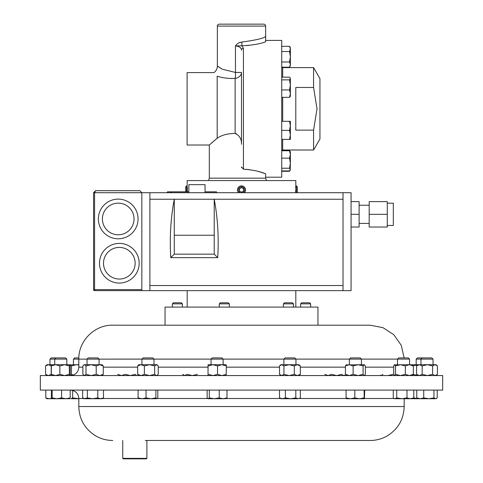 <?xml version="1.0" encoding="UTF-8"?>
<svg xmlns="http://www.w3.org/2000/svg" width="483" height="483" viewBox="0 0 483 483"><rect width="100%" height="100%" fill="white"/><g stroke="black" fill="none" stroke-linecap="round" stroke-linejoin="round"><path stroke-width="0.72" d="M146.892 458.367L146.409 458.85L123.231 458.85L122.748 458.367L146.892 458.367L146.892 440.472L370.25 440.472L145.274 440.472M313.576 130.138L295.801 130.138L295.801 87.471L313.576 87.471L317.017 108.802L313.576 130.138L313.576 150.008L319.945 138.983L319.945 78.626L313.576 67.602L282.7 67.602L282.7 77.159M265.644 177.207L281.734 177.207L281.734 40.403L265.644 40.403M241.627 167.752L241.5 166.961L243.432 169.189C252.398 169.811 259.8 171.35 265.644 173.808L265.644 178.173L209.314 178.173L209.314 145.015L217.181 138.241C221.721 135.089 227.704 133.483 235.124 133.435L236.706 133.906M213.987 140.933L211.494 143.089M231.194 78.524L235.124 78.409A8.048 6.11 0 0 0 241.5 72.432L241.5 144.272C241.657 139.056 239.532 135.445 235.124 133.435L235.124 78.409C227.994 78.644 222.011 77.884 217.181 76.127L217.181 138.241M265.644 173.808L261.068 172.25M260.995 172.226L258.628 171.543M249.421 169.678L246.65 169.376M265.644 37.137L265.644 41.792C260.011 43.953 252.096 45.287 241.892 45.788L243.432 48.391A1.932 1.709 0 0 0 241.5 50.093C241.458 47.829 239.441 46.434 235.463 45.909C237.014 43.621 239.139 42.347 241.838 42.081C256.34 40.065 264.279 38.169 265.644 36.382L265.644 26.082A1.932 1.932 0 0 0 263.712 24.15L219.288 24.15L263.712 24.15M265.644 26.082L217.356 26.082A1.932 1.932 0 0 1 219.288 24.15M217.356 26.082L217.356 66.038L222.409 69.244L235.463 72.432L235.463 45.909L236.815 46.114M220.284 68.006L217.356 66.038C217.29 68.767 216.167 70.953 213.981 72.595L187.102 72.595L187.102 145.015L209.314 145.015M187.332 189.837L187.301 191.817M186.637 191.817L186.637 185.895L185.683 186.843L185.683 191.817M244.404 192.705A4.021 4.021 0 0 0 241.331 185.901A4.021 4.021 0 0 0 238.596 192.705M242.798 192.705A3.073 3.073 0 0 0 241.373 186.849A3.073 3.073 0 0 0 240.202 192.705M295.668 189.753L295.668 190.097L295.668 189.753M295.741 192.705L295.668 190.085M297.317 192.705L297.317 186.843L296.363 185.895L296.363 192.705M228.242 302.787L229.347 303.849L219.288 303.849L219.288 307.085M228.284 302.787L220.351 302.787L219.288 303.849M283.412 303.849L284.475 302.787L292.408 302.787L293.471 303.849L283.412 303.849L283.412 307.085M300.595 303.849L301.658 302.787L309.591 302.787L310.654 303.849L300.595 303.849L300.595 307.085M172.346 303.849L173.409 302.787L181.342 302.787L182.405 303.849L172.346 303.849L172.346 307.085M317.947 325.192L165.053 325.192L165.053 307.085L317.947 307.085L317.947 325.192L370.25 325.192L112.75 325.192C94.614 324.721 78.355 340.986 78.82 359.117L73.44 359.104L73.44 364.713M387.281 203.204L393.313 203.204L393.313 225.452L387.281 225.452M369.175 205.245L359.117 205.245M369.175 223.406L359.117 223.406M188.847 192.705L188.847 184.657L205.04 184.657L205.04 192.705M119.325 243.39A19.839 19.839 0 0 1 139.164 263.229A19.839 19.839 0 0 1 119.325 283.074A19.839 19.839 0 0 1 99.486 263.229A19.839 19.839 0 0 1 119.325 243.39A19.839 19.839 0 0 0 99.486 263.229A19.839 19.839 0 0 0 119.325 283.074M118.214 199.117A19.839 19.839 0 0 1 138.06 218.956A19.839 19.839 0 0 1 118.214 238.795A19.839 19.839 0 0 1 98.375 218.956A19.839 19.839 0 0 1 118.214 199.117A19.839 19.839 0 0 0 98.375 218.956A19.839 19.839 0 0 0 118.214 238.795M397.491 364.713L397.491 359.104L398.692 357.909L408.364 357.909L409.56 359.104L78.82 359.117L78.82 367.165C78.324 372.266 75.523 375.068 70.421 375.563L70.053 375.158M395.529 365.921L395.529 374.355L400.431 375.563L405.34 374.355L405.34 365.921L400.431 364.713L395.529 365.921L394.345 364.834L409.56 364.713L409.56 359.104M138.911 375.563L137.667 374.355L137.667 365.921L138.325 365.214L138.911 364.713L149.953 364.713M153.986 364.713L153.986 359.104L152.791 357.909L143.119 357.909L141.917 359.104L141.917 364.713M78.844 357.909L74.636 357.909L73.44 359.104M49.972 359.104L51.174 357.909L65.616 357.909L66.817 359.104L49.972 359.104L49.972 364.713M223.116 364.713L223.116 359.104L221.914 357.909L212.242 357.909L211.047 359.104L211.047 364.713M416.183 359.104L417.384 357.909L431.826 357.909L433.028 359.104L416.183 359.104L416.183 364.713M295.958 364.713L295.958 359.104L294.757 357.909L285.085 357.909L283.889 359.104L283.889 364.713M46.96 375.563L45.571 374.355L48.378 375.563L51.186 374.355L51.186 365.921L48.378 364.713L45.571 365.921L46.96 364.713L69.824 364.713L69.335 365.921L64.601 364.713L59.868 365.921L55.593 364.713L51.313 365.921L51.772 364.713M99.106 364.713L99.106 359.104L97.904 357.909L88.232 357.909L87.037 359.104L87.037 364.713M361.429 364.713L361.429 359.104L360.233 357.909L350.561 357.909L349.36 359.104L349.36 364.713M442.676 375.563L40.324 375.563L40.324 390.095L442.676 390.095L442.676 375.563M187.187 185.913L187.181 180.582L295.819 180.582L295.813 185.973M295.789 186.335L295.687 188.497M241.5 185.895L243.003 186.184M237.479 189.753L237.582 188.992M187.326 189.119L187.247 186.849M393.941 398.409L394.484 398.723L410.393 398.723L406.994 397.914L401.856 398.723L396.724 397.914L394.997 398.723L393.941 398.409L393.265 397.914L393.265 390.095M412.573 398.723L410.393 398.723L413.792 397.914L412.573 398.723M406.994 390.095L406.994 397.914M396.724 390.095L396.724 397.914M413.792 390.095L413.792 397.914M156.842 398.723L155.882 397.914L150.956 398.723L156.842 398.723L157.808 397.914L157.808 390.095M146.029 390.095L146.029 397.914L150.956 398.723L142.062 398.723L138.102 397.914L139.062 398.723M138.748 398.632L142.062 398.723L146.029 397.914M138.102 390.095L138.102 397.914M155.882 390.095L155.882 397.914M78.82 398.686L72.673 397.914L70.941 398.723L78.82 398.723M72.673 390.403L72.673 397.914M51.506 398.378L49.272 398.723L51.735 398.723M49.272 398.723L46.96 398.723L45.788 397.914L49.272 398.723M45.788 390.095L45.788 397.914M208.034 398.723L214.265 398.723L209.302 397.914L208.034 398.723M225.929 398.723L227.004 397.914L223.116 398.723L226.322 398.608M223.116 398.723L214.265 398.723L219.228 397.914L223.116 398.723M208.227 398.723L207.153 397.914L207.153 390.095M209.302 390.095L209.302 397.914M219.228 390.095L219.228 397.914M227.004 390.095L227.004 397.914M420.258 398.723L435.588 398.723L433.963 397.914L428.856 398.723L423.742 397.914L420.258 398.723L416.775 397.914L417.946 398.723L420.258 398.723M436.511 398.451L435.588 398.723L437.212 397.914L437.212 390.095M433.963 390.095L433.963 397.914M423.742 390.095L423.742 397.914M416.775 390.095L416.775 397.914M418.308 398.723L413.599 397.914L413.176 398.723L417.946 398.723M412.802 397.914L413.176 398.723M280.877 398.723L290.615 398.723L285.405 397.914L282.458 398.723L279.512 397.914L280.877 398.723M298.077 398.723L300.335 397.914L298.077 398.723L290.615 398.723L295.819 397.914L298.077 398.723M285.405 390.095L285.405 397.914M279.512 390.095L279.512 397.914M295.819 390.095L295.819 397.914M300.335 390.095L300.335 397.914M69.8 398.723L70.198 397.914L65.887 398.723L61.576 397.914L56.867 398.723L69.854 398.704M52.164 390.095L52.164 397.914L56.867 398.723L51.766 398.723L51.367 397.914L51.367 390.095M52.164 397.914L51.766 398.723M61.576 390.095L61.576 397.914M70.198 390.095L70.198 397.914M100.645 398.723L102.112 398.723L103.495 397.914L100.645 398.723L97.789 397.914L92.573 398.723L100.645 398.723M92.573 398.723L85.002 398.723L82.641 397.914L84.024 398.723L87.363 397.914L92.573 398.723M82.641 390.095L82.641 397.914M87.363 390.095L87.363 397.914M97.789 390.095L97.789 397.914M103.495 390.095L103.495 397.914M346.365 398.723L359.485 398.723L354.824 397.914L350.453 398.723L346.076 397.914L346.365 398.723M364.424 398.723L359.485 398.723L364.14 397.914L364.424 398.723L364.713 390.095M354.824 390.095L354.824 397.914M346.076 390.095L346.076 397.914M364.14 390.095L364.14 397.914M346.13 364.906L364.442 364.713L363.095 365.921L358.114 364.713L353.133 365.921L349.281 364.713L345.436 365.921L346.565 364.713M364.442 375.563L365.359 374.355L365.359 365.921L364.224 364.713M345.436 365.921L345.436 374.355L349.281 375.563L353.133 374.355L353.133 365.921M345.436 374.355L346.565 375.563M353.133 374.355L358.114 375.563L363.095 374.355L363.095 365.921M364.224 375.563L363.095 374.355M83.583 365.094L84.024 364.713L102.112 364.713L103.265 365.921L99.739 364.713L96.208 365.921L91.112 364.713L86.01 365.921L84.44 364.713L83.583 365.094L82.871 365.921L82.871 374.355L84.44 375.563L86.01 374.355L86.01 365.921M102.112 375.563L103.265 374.355L103.265 365.921M103.265 374.355L99.739 375.563L96.208 374.355L96.208 365.921M96.208 374.355L91.112 375.563L86.01 374.355M136.87 375.376L136.435 375.563L135.306 374.355L130.325 375.563L125.345 374.355L121.493 375.563L117.641 374.355M393.071 374.355L387.97 375.563M382.874 374.355L381.304 375.563L380.447 375.182M197.487 374.355L192.288 375.563L187.084 374.355L184.88 375.563L182.671 374.355M69.824 375.563L70.246 374.355L70.246 365.921L69.824 364.713M69.793 375.563L69.335 374.355L69.335 365.921M69.335 374.355L64.601 375.563L59.868 374.355L59.868 365.921M51.772 375.563L51.313 374.355L51.313 365.921M59.868 374.355L55.593 375.563L51.313 374.355M281.728 364.713L298.971 364.713L300.329 365.921L297.329 364.713L294.334 365.921L289.136 364.713L283.932 365.921L281.728 364.713L279.518 365.921L280.877 364.713L281.728 364.713M280.877 375.563L279.518 374.355L281.728 375.563L283.932 374.355L283.932 365.921M279.518 374.355L279.518 365.921M298.971 375.563L300.329 374.355L300.329 365.921M283.932 374.355L289.136 375.563L294.334 374.355L294.334 365.921M300.329 374.355L297.329 375.563L294.334 374.355M412.947 365.124L413.176 364.713L436.04 364.713L437.429 365.921L435.014 364.713L432.605 365.921L427.389 364.713L422.166 365.921L419.365 364.713L416.557 365.921L417.946 364.713L419.365 364.713M417.886 364.768L412.754 365.921M417.886 375.508L412.754 374.355M412.947 375.158L413.176 375.563M422.166 365.921L422.166 374.355L427.389 375.563L432.605 374.355L432.605 365.921M422.166 374.355L419.365 375.563L416.557 374.355L416.557 365.921M416.557 374.355L417.946 375.563M432.605 374.355L435.014 375.563L437.429 374.355L437.429 365.921M436.04 375.563L437.429 374.355M208.034 375.563L208.04 364.713L226.135 364.725M208.04 364.713L208.04 375.563M208.27 365.921L212.9 364.713L217.531 365.921L221.939 364.713L226.34 365.921L226.116 364.713M226.122 375.563L226.34 365.921M208.27 374.355L212.9 375.563L217.531 374.355L217.531 365.921M226.34 374.355L221.939 375.563L217.531 374.355M45.571 374.355L45.571 365.921M78.82 365.033L76.38 364.713L71.472 365.921L70.289 364.834L78.82 364.713M73.283 375.062L71.472 374.355L71.472 365.921M71.472 374.355L70.566 375.563M344.675 375.062L343.546 375.563L341.759 374.355L336.615 375.563L331.471 374.355L328.114 375.563L324.763 374.355M156.45 364.713L154.663 365.921L149.525 364.713L156.999 364.713L157.579 365.214L154.886 364.713M156.999 375.563L158.237 374.355L158.237 365.921L157.579 365.214M137.667 365.921L141.024 364.713L144.381 365.921L149.525 364.713M157.579 375.062L156.45 375.563L154.663 374.355L154.663 365.921M137.667 374.355L141.024 375.563L144.381 374.355L144.381 365.921M154.663 374.355L149.525 375.563L144.381 374.355M405.34 365.921L409.343 364.713L412.711 364.834M394.617 364.713L393.711 365.921L393.711 374.355L394.484 375.563M409.343 364.713L413.339 365.921L412.434 364.713M395.529 374.355L394.617 375.563M405.34 374.355L409.343 375.563L413.339 374.355L413.339 365.921M412.434 375.563L413.339 374.355M387.281 214.325L387.281 227.034L369.175 227.034L369.175 201.616L387.281 201.616L387.281 214.325L369.175 214.325M351.069 227.034L359.117 227.034L359.117 201.616L351.069 201.616M343.021 192.705L343.021 290.633L351.069 290.633L351.069 192.705L141.845 192.705L139.835 190.694L95.574 190.694L93.563 192.705L93.563 289.631L141.845 289.631M343.021 290.633L94.571 290.633A1.008 1.008 0 0 1 93.563 289.631M141.845 290.633L141.845 192.705L139.835 190.694M95.574 190.694L93.563 192.705L94.571 192.705L95.574 190.694M343.021 199.244L174.272 199.244C170.716 218.056 169.551 237.527 170.777 257.65L217.712 257.65L214.217 254.161L214.217 235.239L174.272 235.239L174.272 199.244L149.893 199.244L149.893 285.519L343.021 285.519M214.217 235.239L214.217 199.244C217.773 218.056 218.938 237.527 217.712 257.65M149.893 290.633L149.893 285.519M149.893 192.705L149.893 199.244M170.777 257.65L174.272 254.161L174.272 235.239M174.272 254.161L214.217 254.161M359.117 214.325L351.069 214.325M171.459 192.705L171.459 191.817L167.45 191.817L167.45 192.705M216.523 192.705L216.523 191.817L205.04 191.817M188.847 191.817L171.459 191.817M241.597 192.24L243.559 190.996L243.462 188.672L241.403 187.597L239.441 188.841L239.538 191.165L241.597 192.24M239.302 42.649L241.838 42.081L241.892 45.788L248.739 45.42M265.644 178.173L266.447 180.582M217.181 76.127C213.244 71.442 213.244 71.442 217.181 76.127M235.124 78.409A8.048 2.01 86.6 0 0 235.463 72.432L241.5 72.432M238.089 46.446L238.982 46.791M239.979 47.352L241.126 48.596M241.892 45.788L235.463 45.909M313.576 87.471L313.576 67.602M290.361 93.642L290.361 78.512L289.552 79.864L290.361 84.905L289.552 89.953L290.361 93.642L289.552 97.337L290.361 96.292L290.361 93.642M290.174 77.884L289.552 77.159L281.734 77.159M281.734 89.953L289.552 89.953M281.734 97.337L289.552 97.337M281.734 79.864L289.552 79.864M290.174 170.209L290.361 163.188L289.552 168.229L290.361 169.581L289.552 170.934L281.734 170.934M290.361 154.451L290.361 151.801L289.552 150.756L290.361 154.451L290.361 163.188L289.552 158.14L290.361 154.451M281.734 150.756L289.552 150.756M281.734 158.14L289.552 158.14M281.734 168.229L289.552 168.229M290.361 139.406L290.361 125.84L289.552 130.362L290.361 134.884L289.552 139.406L290.361 139.406M290.361 121.318L290.361 125.84L289.552 121.318L290.361 121.318M281.734 139.406L289.552 139.406M281.734 121.318L289.552 121.318M281.734 130.362L289.552 130.362M290.361 56.765L290.361 47.72L289.552 46.32L290.361 48.928L289.552 51.542L290.361 56.765L289.552 61.987L290.361 64.595L290.361 56.765M289.552 67.209L290.361 65.809L290.361 64.595L289.552 67.209L281.734 67.209M281.734 51.542L289.552 51.542M281.734 61.987L289.552 61.987M281.734 46.32L289.552 46.32M289.933 170.553L289.552 171.29L281.734 171.29M281.921 150.4L289.552 150.4L289.933 151.137M282.7 97.337L282.7 121.318M282.7 139.406L282.7 150.008L281.734 150.974M243.432 48.391L243.432 169.189M119.325 279.047A15.818 15.818 0 0 0 135.143 263.229A15.818 15.818 0 0 0 119.325 247.417A15.818 15.818 0 0 0 103.507 263.229A15.818 15.818 0 0 0 119.325 279.047M118.214 234.774A15.818 15.818 0 0 0 134.032 218.956A15.818 15.818 0 0 0 118.214 203.138A15.818 15.818 0 0 0 102.402 218.956A15.818 15.818 0 0 0 118.214 234.774M279.518 367.165L226.34 367.165M207.817 367.165L158.237 367.165M137.667 367.165L103.265 367.165M82.871 367.165L78.82 367.165M393.711 367.165L365.359 367.165M345.436 367.165L300.329 367.165M364.574 398.499L394.092 398.499M83.631 398.499L78.82 398.499L78.82 406.547L404.18 406.547C403.734 419.54 397.95 429.405 386.829 436.143C381.673 439.005 376.148 440.448 370.25 440.472M102.505 398.499L138.567 398.499M157.337 398.499L207.678 398.499M226.485 398.499L280.49 398.499M299.357 398.499L346.214 398.499M141.845 192.705L94.571 192.705L94.571 290.633M171.06 192.705L171.06 191.817M167.849 192.705L167.849 191.817M122.748 458.367L122.748 440.472M282.7 67.602L281.734 66.636M313.576 150.008L282.7 150.008M229.347 303.849L229.347 307.085M293.471 303.849L293.471 307.085M310.654 303.849L310.654 307.085M433.028 359.104L433.028 364.713M55.943 357.909L54.748 359.104L54.748 364.713M404.156 357.909L401.24 345.303L393.814 334.707L382.959 327.655L370.25 325.192M78.82 406.547C79.194 418.888 84.519 428.481 94.795 435.334C100.301 438.721 106.284 440.436 112.75 440.472M295.819 307.085L295.819 290.633M187.181 307.085L187.181 290.633M404.18 406.547L404.18 398.723M78.82 398.499C78.324 393.397 75.523 390.596 70.421 390.095M84.024 375.563L83.583 375.182M66.817 359.104L66.817 364.713M422.154 357.909L420.959 359.104L420.959 364.713M182.405 303.849L182.405 307.085M295.819 185.895L296.363 185.895M187.181 185.895L186.637 185.895M265.71 37.113L265.644 36.382M209.314 178.173L208.505 180.582M290.361 169.889L289.552 171.29M290.361 151.801L289.552 150.4"/></g></svg>
